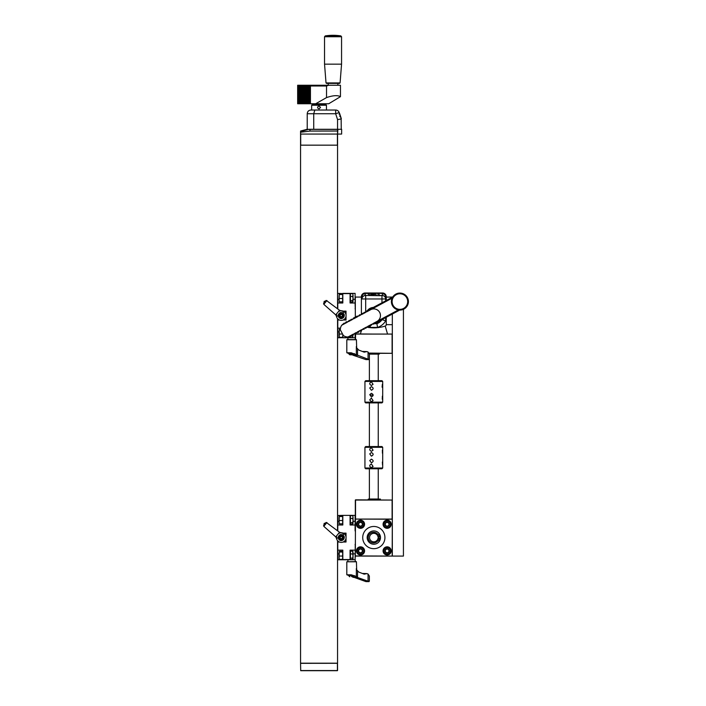 <?xml version="1.0" encoding="UTF-8"?>
<svg xmlns="http://www.w3.org/2000/svg" width="706" height="706" viewBox="0 0 706 706"><rect width="100%" height="100%" fill="white"/><g stroke="black" fill="none" stroke-linecap="round" stroke-linejoin="round"><path stroke-width="1.06" d="M364.94 402.155L365.682 402.888L381.964 402.888L382.705 402.155L382.705 381.434L364.94 381.434L364.94 402.155L382.705 402.155M369.75 394.672L371.391 396.94C373.703 395.722 373.703 394.513 371.391 393.304L369.75 394.672M369.75 388.009L371.391 390.277C373.703 389.068 373.703 387.85 371.391 386.641L369.75 388.009M373.068 384.32L371.391 381.831C369.194 383.049 369.194 384.258 371.391 385.467L373.068 384.32M373.068 400.602L371.391 398.113L369.697 399.905L371.391 401.749L373.068 400.602M382.264 399.225L382.361 396.163L382.264 399.225M382.096 387.188L382.361 384.32L382.096 387.188M364.94 381.434L365.682 380.693L381.964 380.693L382.705 381.434M369.75 460.533L371.391 462.801C373.703 461.592 373.703 460.374 371.391 459.165L369.75 460.533M369.75 453.879L371.391 456.138C373.703 454.929 373.703 453.72 371.391 452.511L369.75 453.879M373.068 450.19L371.391 447.701C369.194 448.91 369.194 450.119 371.391 451.328L373.068 450.19M373.068 466.463L371.391 463.974C369.194 465.192 369.194 466.401 371.391 467.61L373.068 466.463M382.705 468.016L381.964 468.758L365.682 468.758L364.94 468.016L382.705 468.016L382.705 447.295L364.94 447.295L365.682 446.554L381.964 446.554L382.705 447.295M382.44 453.261L382.361 450.181L382.44 453.261M382.537 464.945L382.361 462.024L382.537 464.945M339.242 541.943L337.83 541.943A5.551 5.551 0 0 1 337.556 541.714L337.556 663.19L300.562 663.19L300.562 145.162L337.556 145.162L337.556 308.743M339.242 319.933L337.83 319.933A5.551 5.551 0 0 1 337.556 319.703L337.556 530.753M355.321 304.207L355.321 297.067L361.393 297.067M392.324 314.038L392.324 334.07L387.541 334.07L385.229 326.048A1.483 1.483 0 0 0 386.253 324.636L386.253 317.294M355.471 334.07L373.818 334.07L355.321 333.92M355.321 526.217L355.321 500.06M355.542 499.839L392.324 500.06L355.542 500.06L355.542 519.078M376.183 499.839L376.183 499.098L380.437 499.098L380.375 499.839M368.258 499.839L368.258 499.098L376.183 499.098M380.128 499.839L380.128 499.098M379.607 499.839L379.607 499.098M378.257 468.758L378.257 499.018L369.379 499.018L369.379 468.758M392.324 334.07L355.321 334.07L355.1 337.027M369.247 353.309L392.104 353.309L392.104 334.07M371.453 353.309L371.453 354.05L369.353 354.05M379.387 353.309L379.387 354.05L371.453 354.05M370.968 395.122L373.192 395.122M369.379 380.693L369.379 354.121L378.257 354.121L378.257 380.693M337.556 145.162L337.556 134.061L300.562 134.061L300.562 131.598L308.478 129.366L337.556 129.41L337.556 131.034L309.943 131.078L300.562 132.243M300.562 145.162L300.562 134.061L337.556 134.061L337.556 131.034M300.703 134.061L300.703 145.162L337.415 145.162L337.415 134.061M337.415 670.7L300.703 670.7L300.562 663.34M337.556 670.55L337.512 663.296L300.703 663.34M355.25 544.679A24.419 24.419 0 0 0 355.321 544.441A24.419 24.419 0 0 1 355.25 544.679L355.1 559.779L337.556 559.779L337.627 558.34L337.556 559.629M340.786 538.519L341.678 538.713L342.454 537.778L342.031 536.648L340.839 536.445L340.063 537.381L340.486 538.51A1.209 1.209 0 0 0 341.678 538.713L341.836 538.457M346.364 559.779L345.331 559.779M355.1 558.817L355.321 561.632L356.283 561.632L346.814 561.782L356.433 561.782L356.671 569.848L358.736 572.063L364.19 574.163L366.899 573.607L368.055 574.022L368.055 581.206L357.157 577.349L353.344 577.349L351.553 576.467L365.929 581.612L369.079 581.612L369.353 580.253L369.326 581.064M369.353 580.235L369.353 576.043L368.055 574.022L369.353 576.096M352.815 576.802L352.038 576.802M326.534 83.405L339.577 83.405L340.08 82.929L326.022 82.929L326.534 83.405L337.874 83.405L337.874 85.249M339.577 83.405L337.874 83.405M326.022 82.929L324.539 64.158L341.563 64.158L340.08 82.929M301.294 85.249L300.641 85.991L300.641 103.756L299.944 103.756L299.944 85.991L300.597 85.249L302.689 85.249L302.044 85.991L302.044 103.756L301.338 103.756L301.338 85.991L301.991 85.249L301.991 103.756M299.891 85.249L299.238 85.991L299.238 103.756L298.541 103.756L298.541 85.991L299.194 85.249L300.597 85.249L300.597 103.756M304.092 85.249L303.439 85.991L303.439 103.756L302.742 103.756L302.742 85.991L303.395 85.249L305.495 85.249L304.842 85.991L304.842 103.756L304.136 103.756L304.136 85.991L304.789 85.249L304.789 103.756M302.689 85.249L303.395 85.249L303.395 103.756M306.889 85.249L306.236 85.991L306.236 103.756L305.539 103.756L305.539 85.991L306.192 85.249L308.293 85.249L307.639 85.991L307.639 103.756L306.942 103.756L306.942 85.991L307.595 85.249L307.595 103.756M305.495 85.249L306.192 85.249L306.192 103.756M309.687 85.249L309.043 85.991L309.043 103.756L308.337 103.756L308.337 85.991L308.99 85.249L311.09 85.249L310.437 85.991L310.437 103.756L309.74 103.756L309.74 85.991L310.393 85.249L310.393 103.756M308.293 85.249L308.99 85.249L308.99 103.756M298.541 103.756L297.658 103.756L297.658 85.249L299.194 85.249L299.194 103.756M310.437 103.756L315.67 103.756L326.534 97.596L326.534 85.991L310.437 85.991M326.534 85.991L328.714 85.249L340.451 85.249L340.451 96.66C337.583 95.081 332.941 95.398 326.534 97.596M311.09 85.249L328.714 85.249M297.667 85.249L298.541 85.991M301.338 85.991L300.641 85.991M304.136 85.991L303.439 85.991M306.942 85.991L306.236 85.991M309.74 85.991L309.043 85.991M308.337 85.991L307.639 85.991M305.539 85.991L304.842 85.991M302.742 85.991L302.044 85.991M307.639 103.756L308.337 103.756M309.043 103.756L309.74 103.756M304.842 103.756L305.539 103.756M306.236 103.756L306.942 103.756M302.044 103.756L302.742 103.756M303.439 103.756L304.136 103.756M299.944 85.991L299.238 85.991M299.238 103.756L299.944 103.756M315.67 103.756L328.714 103.756L340.451 96.66M300.641 103.756L301.338 103.756M333.364 85.249L339.048 85.249M306.898 129.366L300.562 131.034M306.775 129.366L309.987 129.277L309.943 131.078M341.633 129.277L341.633 134.061L341.633 129.277L337.927 129.277L337.556 134.061M341.633 134.061L337.927 134.061M309.987 129.277L337.927 129.277M339.718 113.754L340.839 117.214M339.515 113.128L339.895 114.293M340.036 114.751L340.248 115.387L340.036 114.751M340.027 114.716L340.477 116.102L339.771 116.322M319.059 105.971C317.109 106.959 317.109 107.947 319.059 108.936L320.498 107.453L319.059 105.971M325.722 104.497L326.454 105.229L325.722 104.497L312.396 104.497L311.655 105.229L326.454 105.229L326.454 109.659M341.28 118.555L340.592 116.446L341.263 118.979L337.556 119.57L337.556 129.277M313.729 129.277L313.729 113.737L314.823 110.03L335.668 110.03A3.698 3.698 -90 0 1 339.162 112.528L339.604 114.125M335.668 110.03A3.698 3.698 0 0 1 339.154 112.492A3.698 3.698 -90 0 0 335.668 110.03L335.668 113.737L339.18 112.589L335.668 113.737L337.556 119.57M341.263 129.277L341.139 118.608L341.263 129.277M341.263 118.979L340.389 116.534M307.216 129.277L307.216 113.737C307.445 111.477 308.681 110.242 310.922 110.03L319.059 110.03M314.823 110.03L327.196 110.03M392.324 333.92L392.324 556.081L355.321 556.081L355.1 558.667M403.426 309.325L403.426 556.081L392.324 556.081M392.404 305.592A8.507 8.507 0 0 0 407.141 306.051A8.507 8.507 0 0 0 400.17 293.069A8.507 8.507 0 0 0 392.404 305.592M392.704 297.041L366.414 311.143L366.758 311.796L363.802 312.546L364.155 313.199L362.849 313.896L362.496 313.243L360.236 315.3L359.892 314.647L357.633 316.694L357.28 316.041L355.974 316.747L356.327 317.4L355.021 318.097L354.668 317.444L353.371 318.141L353.715 318.794L350.758 319.544L351.111 320.197L349.805 320.895L349.452 320.242L347.193 322.298L346.849 321.645L345.543 322.342L345.896 322.995L344.59 323.692L344.237 323.039L341.748 325.219A7.404 7.404 0 0 0 340.345 329.87L343.39 335.553A7.404 7.404 0 0 0 348.04 336.956L352.188 334.732L352.541 335.385L354.8 333.329L355.144 333.982L357.404 331.935L357.757 332.588L359.063 331.882L358.71 331.229L360.016 330.532L360.369 331.185L361.666 330.487L361.322 329.834L364.278 329.084L363.925 328.431L365.231 327.734L365.584 328.387L367.844 326.331L368.188 326.984L369.494 326.287L369.141 325.634L370.447 324.936L370.8 325.59L373.059 323.533L373.403 324.186L399.702 310.084M348.04 336.956L351.235 336.082L350.882 335.429M373.059 323.533L398.387 309.943M354.8 333.329L356.106 332.632M360.016 330.532L361.322 329.834M365.231 327.734L366.538 327.037M370.447 324.936L371.753 324.239M367.844 326.331L369.141 325.634M362.628 329.137L363.925 328.431M357.404 331.935L358.71 331.229M344.59 323.692L341.748 325.219M392.086 298.206L366.758 311.796M349.805 320.895L348.499 321.592M355.021 318.097L353.715 318.794M360.236 315.3L358.93 315.997M365.452 312.493L364.155 313.199M362.849 313.896L361.543 314.594M357.633 316.694L356.327 317.4M352.418 319.491L351.111 320.197M352.188 334.732L353.494 334.035M347.193 322.298L345.896 322.995M343.39 335.553L340.345 329.87M385.229 326.048A37.003 37.003 0 0 1 366.59 327.134L368.294 327.434M355.321 317.938L355.321 297.067M386.253 297.067L392.324 297.067M386.253 300.5L386.253 296.696A3.698 3.698 0 0 0 382.555 292.999L365.09 292.999A3.698 3.698 0 0 0 361.393 296.696L361.393 313.843M370.491 325.007L370.085 327.407A14.8 14.8 0 0 1 368.541 326.799A14.8 14.8 0 0 0 370.085 327.407L377.551 327.407L376.916 323.71L374.304 323.71A8.137 8.137 0 0 0 380.305 320.489M364.94 294.808A2.224 0.688 0 0 0 367.164 295.496L380.481 295.69L382.705 295.02L382.705 294.031A2.224 0.688 0 0 0 380.481 293.343L367.164 293.343A2.224 0.688 0 0 0 364.94 294.031L365.611 295.443A3.698 3.521 180 0 0 361.984 298.965L361.984 297.067C362.204 294.826 363.44 293.59 365.682 293.369A3.698 3.698 0 0 0 361.984 297.067M381.964 293.519L381.964 293.369A3.698 3.698 0 0 1 385.661 297.067L385.661 298.965L385.661 297.067C385.441 294.826 384.205 293.59 381.964 293.369L381.037 293.369M368.938 294.896L368.938 294.014L368.047 294.049L369.097 293.767L369.379 294.896M369.097 294.464L369.097 293.767M372.768 293.917L371.118 294.217C373.324 294.676 373.13 294.799 370.526 294.596L370.994 294.587C372.697 294.64 372.706 294.57 371.029 294.376L370.959 293.784L372.768 293.784M370.959 294.376L370.959 293.784M370.994 294.852L370.994 294.587C372.697 294.64 372.706 294.57 371.029 294.376M371.118 294.34L371.118 294.217C373.324 294.676 373.13 294.799 370.526 294.596M373.809 294.34L375.265 294.34L373.809 294.34L373.809 295.037M373.35 294.34L375.724 294.331L373.35 294.34M376.925 295.435L376.925 294.896M378.822 294.896L378.822 294.014L377.931 294.049L378.981 293.767L379.263 294.896M378.981 294.464L378.981 293.767M380.163 317.612A6.663 6.663 0 0 1 376.969 321.433A6.663 6.663 0 0 0 373.818 308.91A6.663 6.663 0 0 0 371.691 309.254A6.663 6.663 0 0 1 380.163 313.526M380.481 295.69L365.682 295.461L365.682 312.379M380.481 295.496A2.224 0.688 0 0 0 382.705 294.808L382.705 295.09M382.705 295.02L382.705 294.243M377.551 327.407A14.8 14.8 0 0 0 385.661 320.903L385.661 317.612M385.661 300.818L385.661 298.965A3.698 3.521 180 0 0 382.034 295.443M385.661 320.903L381.964 319.597M365.682 293.519L366.608 293.369M373.306 307.445A8.137 8.137 0 0 0 367.332 310.649M355.321 297.217L355.321 315.564M387.541 334.07L392.174 334.07M350.07 515.601L350.07 524.999L355.1 524.999L355.1 515.38L342.816 515.38L350.07 515.38M355.1 524.999L355.1 530.638A24.278 24.278 0 0 1 355.321 531.415M342.816 515.38L337.556 515.521M337.627 516.818L337.627 515.521M341.395 538.616L341.678 538.713A1.209 1.209 0 0 0 342.031 536.648A1.209 1.209 0 0 0 340.839 536.445L340.68 536.701M341.122 536.534L340.839 536.445A1.209 1.209 0 0 0 340.063 537.381L340.213 537.637M340.292 537.178L340.063 537.381A1.209 1.209 0 0 0 340.486 538.51M343.142 535.298A2.956 2.956 0 0 0 338.342 537.081A2.956 2.956 0 0 0 342.295 540.355A2.956 2.956 0 0 0 343.142 535.298A2.956 2.956 0 0 0 338.342 537.081A2.956 2.956 0 0 0 342.295 540.355A2.956 2.956 0 0 0 343.142 535.298M341.024 534.513A3.071 3.071 0 0 0 339.877 534.839M338.333 536.657A3.071 3.071 0 0 0 338.2 537.831M340.257 540.478A3.071 3.071 0 0 0 341.457 540.646M344.316 537.292A3.071 3.071 0 0 0 343.972 536.136L343.972 536.136M343.407 535.386A3.071 3.071 0 0 0 343.213 535.21C344.934 539.366 343.601 540.928 339.233 539.887C337.6 535.81 338.933 534.257 343.213 535.21M339.533 532.28L326.754 522.758L323.798 526.341L335.729 536.878L339.533 532.28L344.325 533.877A4.81 4.81 0 0 0 338.245 533.824M335.729 536.878L336.55 538.546L344.325 533.877A4.81 4.81 0 0 1 345.534 535.369M326.949 522.537L324.151 523.428L323.798 526.341M337.009 535.324A4.81 4.81 0 0 0 339.992 542.217M340.142 542.261A4.81 4.81 0 0 0 344.969 540.646L344.96 541.714A5.551 5.551 0 0 1 344.687 541.943L343.275 541.943M345.225 540.302A4.81 4.81 0 0 0 345.94 538.687M346.037 538.14A4.81 4.81 0 0 0 345.578 535.466M340.16 532.562L341.325 532.765M326.754 522.758A20.73 20.73 0 0 0 323.983 526.111M344.96 534.504L344.96 533.445A5.551 5.551 0 0 0 344.687 533.215L343.284 533.215M337.556 541.714L337.556 540.655M337.786 515.38L337.786 524.999L342.816 524.999L342.816 515.601M343.107 542.023L346.028 542.023L346.028 538.21M346.028 536.966L346.028 533.136L343.107 533.136M355.1 550.159L350.07 550.159L350.07 559.558L342.816 559.558L342.816 550.159L337.786 550.159L337.786 541.908M337.786 542.023L339.409 542.023M339.109 553.857L337.786 553.857L337.786 550.159M337.786 553.857L337.786 559.779M337.786 530.93L337.786 524.999M339.268 552.039L342.657 552.039L342.657 559.337L339.268 559.337L339.109 557.687L339.268 551.342L342.657 551.342L342.657 552.039M339.268 556.046L342.657 556.046M339.109 554.563L339.268 551.342M339.109 554.042L339.127 559.09M339.268 516.518L342.657 516.518L342.657 523.817L339.268 523.817L339.109 522.166L339.268 515.812L342.657 515.812L342.657 516.518M339.268 520.516L342.657 520.516M339.109 519.042L339.268 515.812M339.109 518.522L339.127 523.57M350.432 522.625L350.432 524.011L352.7 524.011L352.691 522.625L352.691 524.011L353.026 523.517L353.026 520.534L352.7 522.625L350.432 522.625L350.432 518.433L352.7 518.433L353.026 520.534L353.026 517.03L352.7 518.433M352.7 515.627L353.026 517.03L352.7 515.627L350.432 515.627L350.432 518.433M350.432 558.146L350.432 559.531L352.7 559.531L352.691 558.146L352.691 559.531L353.026 559.037L353.026 556.054L352.7 558.146L350.432 558.146L350.432 553.954L352.7 553.954L353.026 556.054L353.026 552.551L352.7 553.954M352.691 552.533L352.691 551.148L350.432 551.148L350.432 553.954M352.903 551.43L353.026 552.551L352.903 551.43M357.157 577.349L356.336 576.467L351.253 574.808L346.814 574.781L348.552 575.39M362.549 573.457L366.899 573.607M346.814 574.781L346.814 561.782L347.917 561.632L347.917 559.779M368.055 581.206L369.079 581.612M348.552 574.913L354.694 576.193M383.076 524.258A4.068 4.068 0 0 1 389.174 520.737A4.068 4.068 0 0 1 389.174 527.779A4.068 4.068 0 0 1 383.076 524.258M383.076 550.901A4.068 4.068 0 0 1 389.174 547.371A4.068 4.068 0 0 1 389.174 554.422A4.068 4.068 0 0 1 383.076 550.901M356.433 550.901A4.068 4.068 0 0 1 362.54 547.371A4.068 4.068 0 0 1 362.54 554.422A4.068 4.068 0 0 1 356.433 550.901M356.433 524.258A4.068 4.068 0 0 1 362.54 520.737A4.068 4.068 0 0 1 362.54 527.779A4.068 4.068 0 0 1 356.433 524.258M355.471 519.078L392.324 519.228L392.174 556.081L355.321 555.931L355.471 519.078M373.818 548.677A11.102 11.102 0 0 1 364.208 532.024A11.102 11.102 0 0 1 383.437 532.024A11.102 11.102 0 0 1 373.818 548.677M387.144 527.956A3.698 3.698 0 0 1 383.437 524.223A3.698 3.698 0 0 1 387.206 520.56A3.698 3.698 0 0 1 390.842 524.355A3.698 3.698 0 0 1 385.211 527.408A3.698 3.698 0 0 1 385.379 521.01A3.698 3.698 0 0 1 390.842 524.355M387.144 554.598A3.698 3.698 0 0 1 383.437 550.865A3.698 3.698 0 0 1 387.206 547.203A3.698 3.698 0 0 1 390.842 550.998A3.698 3.698 0 0 1 385.211 554.051A3.698 3.698 0 0 1 385.379 547.644A3.698 3.698 0 0 1 390.842 550.998M360.501 554.598A3.698 3.698 0 0 1 356.804 550.865A3.698 3.698 0 0 1 360.563 547.203A3.698 3.698 0 0 1 364.199 550.998A3.698 3.698 0 0 1 358.569 554.051A3.698 3.698 0 0 1 358.736 547.644A3.698 3.698 0 0 1 364.199 550.998M360.501 527.956A3.698 3.698 0 0 1 356.804 524.223A3.698 3.698 0 0 1 360.563 520.56A3.698 3.698 0 0 1 364.199 524.355A3.698 3.698 0 0 1 358.569 527.408A3.698 3.698 0 0 1 358.736 521.01A3.698 3.698 0 0 1 364.199 524.355M385.317 523.181L385.264 525.238A2.118 2.118 0 0 1 385.317 523.181L387.232 522.14L389.015 523.234L388.962 525.37L387.082 526.394L385.264 525.273L385.317 523.181M385.352 523.12A2.118 2.118 0 0 1 387.162 522.14L386.261 522.634A1.853 1.853 0 0 1 388.106 522.678L388.988 523.217A2.118 2.118 0 0 0 387.232 522.14L388.106 522.678A1.853 1.853 0 0 1 388.988 524.302L388.962 525.335A2.118 2.118 0 0 0 389.015 523.278L388.988 524.302A1.853 1.853 0 0 1 388.026 525.882L387.117 526.376A2.118 2.118 0 0 0 388.927 525.396L388.026 525.882A1.853 1.853 0 0 1 386.173 525.838L385.3 525.299A2.118 2.118 0 0 0 387.056 526.376L386.173 525.838A1.853 1.853 0 0 1 386.261 522.634L385.352 523.12M385.317 549.824L385.264 551.88A2.118 2.118 0 0 1 385.317 549.824L387.232 548.783L389.015 549.877L388.962 552.013L387.082 553.036L385.264 551.915L385.317 549.824M385.352 549.762A2.118 2.118 0 0 1 387.162 548.783L386.261 549.277A1.853 1.853 0 0 1 388.106 549.321L388.988 549.859A2.118 2.118 0 0 0 387.232 548.783L388.106 549.321A1.853 1.853 0 0 1 388.988 550.945L388.962 551.977A2.118 2.118 0 0 0 389.015 549.921L388.988 550.945A1.853 1.853 0 0 1 388.026 552.524L387.117 553.019A2.118 2.118 0 0 0 388.927 552.03L388.026 552.524A1.853 1.853 0 0 1 386.173 552.48L385.3 551.942A2.118 2.118 0 0 0 387.056 553.01L386.173 552.48A1.853 1.853 0 0 1 386.261 549.277L385.352 549.762M361.384 552.524A1.853 1.853 0 0 1 358.648 550.848A1.853 1.853 0 0 1 361.463 549.321A1.853 1.853 0 0 1 361.384 552.524L360.448 553.036L358.622 551.915L358.683 549.78L360.554 548.765L362.381 549.877L362.319 552.013L361.384 552.524M360.413 553.01L358.657 551.942A2.118 2.118 0 0 0 360.413 553.01M362.284 552.03L360.484 553.019A2.118 2.118 0 0 0 362.284 552.03M362.381 549.921L362.319 551.977A2.118 2.118 0 0 0 362.381 549.921M360.589 548.783L362.346 549.859A2.118 2.118 0 0 0 360.589 548.783M358.719 549.762L360.519 548.783A2.118 2.118 0 0 0 358.719 549.762M358.674 549.824L358.622 551.88A2.118 2.118 0 0 1 358.674 549.824M361.384 525.882A1.853 1.853 0 0 1 358.648 524.205A1.853 1.853 0 0 1 361.463 522.678A1.853 1.853 0 0 1 361.384 525.882L360.448 526.394L358.622 525.273L358.683 523.137L360.554 522.122L362.381 523.234L362.319 525.335L361.384 525.882M360.413 526.376L358.657 525.299A2.118 2.118 0 0 0 360.413 526.376M362.284 525.396L360.484 526.376A2.118 2.118 0 0 0 362.284 525.396M362.381 523.278L362.319 525.37A2.118 2.118 0 0 0 362.381 523.278M360.589 522.14L362.346 523.217A2.118 2.118 0 0 0 360.589 522.14M358.719 523.12L360.519 522.14A2.118 2.118 0 0 0 358.719 523.12M358.674 523.181L358.622 525.238A2.118 2.118 0 0 1 358.674 523.181M380.357 536.278L380.305 535.995A1.889 1.889 0 0 0 378.442 534.433L377.86 534.433A5.33 5.33 0 0 0 369.997 533.621A5.33 5.33 0 0 0 369.997 541.537A5.33 5.33 0 0 0 377.86 540.725L378.442 540.725A1.889 1.889 0 0 0 380.305 539.163L380.357 538.872M380.163 535.536A6.663 6.663 0 0 0 369.909 532.192A6.663 6.663 0 0 0 369.909 542.967A6.663 6.663 0 0 0 380.163 539.622M380.455 538.21A6.663 6.663 0 0 0 380.455 536.948M380.305 539.163L380.472 538.21L378.028 538.21A4.254 4.254 0 0 1 371.515 541.158A4.254 4.254 0 0 1 371.515 534.001A4.254 4.254 0 0 1 378.028 536.948L380.472 536.948L380.305 535.995M378.213 538.21A4.439 4.439 0 0 0 378.213 536.948M379.175 536.569A0.627 0.627 0 0 0 379.722 535.625A0.627 0.627 0 0 0 378.637 535.625A0.627 0.627 0 0 0 379.175 536.569M379.175 539.843A0.627 0.627 0 0 0 379.722 538.899A0.627 0.627 0 0 0 378.637 538.899A0.627 0.627 0 0 0 379.175 539.843M355.321 519.078L392.324 519.078M355.321 556.081L355.321 548.941M342.816 293.59L337.556 293.369L337.786 302.989L342.816 302.989L342.816 293.59L350.07 293.59L350.07 302.989L355.1 302.989L355.25 308.61A24.419 24.419 0 0 1 355.321 308.857M355.1 302.989L355.1 293.369L342.816 293.369M337.556 336.418L337.786 337.768L337.671 336.224M337.627 294.808L337.627 293.511M345.331 337.768L346.364 337.768M340.786 316.509L341.678 316.703L342.454 315.767L342.031 314.638L340.839 314.435L340.063 315.361L340.486 316.5A1.209 1.209 0 0 0 342.454 315.767A1.209 1.209 0 0 0 340.839 314.435A1.209 1.209 0 0 0 340.486 316.5M343.142 313.287A2.956 2.956 0 0 0 338.342 315.07A2.956 2.956 0 0 0 342.295 318.344A2.956 2.956 0 0 0 343.142 313.287A2.956 2.956 0 0 0 338.342 315.07A2.956 2.956 0 0 0 342.295 318.344A2.956 2.956 0 0 0 343.142 313.287M341.024 312.502A3.071 3.071 0 0 0 339.877 312.829M338.333 314.638A3.071 3.071 0 0 0 338.2 315.82M340.257 318.468A3.071 3.071 0 0 0 341.457 318.635M344.316 315.282A3.071 3.071 0 0 0 343.972 314.126L343.972 314.126M343.407 313.376A3.071 3.071 0 0 0 343.213 313.199C344.934 317.356 343.601 318.909 339.233 317.876C337.6 313.799 338.933 312.246 343.213 313.199M339.533 310.269L326.754 300.747L323.798 304.33L335.729 314.867L339.533 310.269L344.325 311.867A4.81 4.81 0 0 0 338.245 311.814M335.729 314.867L336.55 316.535L344.325 311.867A4.81 4.81 0 0 1 345.534 313.358M326.949 300.527L324.151 301.418L323.798 304.33M337.009 313.314A4.81 4.81 0 0 0 339.992 320.206M340.142 320.242A4.81 4.81 0 0 0 344.969 318.635L344.96 319.703A5.551 5.551 0 0 1 344.687 319.933L343.275 319.933M345.225 318.291A4.81 4.81 0 0 0 345.94 316.676M346.037 316.129A4.81 4.81 0 0 0 345.578 313.455M340.16 310.552L341.325 310.755M326.754 300.747A20.73 20.73 0 0 0 323.983 304.101M344.96 312.493L344.96 311.434A5.551 5.551 0 0 0 344.687 311.205L343.284 311.205M337.556 319.703L337.556 318.644M343.107 320.003L346.028 320.003L346.028 316.2M346.028 314.955L346.028 311.125L343.107 311.125M340.477 328.149L337.786 328.149L337.786 319.889M337.786 320.003L339.409 320.003M350.07 336.585L350.07 337.547L337.786 337.768L337.786 328.149M342.816 337.547L342.816 335.085L342.657 337.327L339.268 337.327L339.268 330.029L340.354 330.029M337.786 308.919L337.786 302.989M339.268 334.035L341.836 334.035M339.268 330.029L339.268 329.331L340.336 329.331M339.109 332.552L339.268 329.331M339.109 332.032L339.127 337.08M339.268 294.508L342.657 294.508L342.657 301.806L339.268 301.806L339.109 300.156L339.268 293.802L342.657 293.802L342.657 294.508M339.268 298.506L342.657 298.506M339.109 297.032L339.268 293.802M339.109 296.511L339.127 301.559M342.816 337.768L355.1 337.768L355.1 333.894M350.432 300.615L350.432 302L352.7 302L352.691 300.615L352.691 302L353.026 301.506L353.026 298.514L352.7 300.615L350.432 300.615L350.432 296.423L352.7 296.423L353.026 298.514L353.026 295.02L352.7 296.423M352.7 293.617L353.026 295.02L352.7 293.617L350.432 293.617L350.432 296.423M350.432 336.453L350.432 337.521L352.7 337.521L353.026 335.121M351.138 336.135L352.7 336.135L352.921 335.182M355.321 334.07L355.1 336.656M346.814 352.771L346.814 339.762L356.433 339.762L356.671 347.837L358.736 350.052L364.19 352.153L366.899 351.597L368.055 352.012L368.055 359.195L351.253 352.797L346.814 352.771L348.552 353.379M357.157 355.339L353.344 355.339L365.929 359.601L369.079 359.601L369.353 358.242L369.326 359.054M353.344 355.339L351.553 354.456L353.344 355.339M369.353 354.085L368.055 352.012L369.353 354.033L369.353 358.216M362.549 351.447L366.899 351.597M355.1 336.806L355.321 339.621L356.283 339.621L346.955 339.621L347.917 339.621L347.917 337.768M368.055 359.195L369.079 359.601M348.552 352.903L354.694 354.183M354.58 353.68L353.468 354.791L350.414 354.791L352.832 354.791M353.468 354.791L350.414 354.791M341.395 316.606L341.836 316.447M341.122 314.523L340.68 314.691M340.292 315.167L340.213 315.626M350.847 354.791L349.77 354.791L348.658 353.68L349.77 354.791M392.104 519.078L392.104 499.839M376.713 499.839L376.713 499.098M379.051 499.098L379.051 499.839M355.542 334.07L355.542 339.621M369.167 353.088L392.104 353.309M370.932 353.309L370.932 354.05M337.415 663.34L337.415 670.55L300.703 670.55M325.263 35.9L340.839 35.9A51.061 51.061 0 0 0 325.263 35.9L324.539 36.738L341.563 36.738L341.563 64.158M307.216 113.737L335.668 113.737M393.039 305.257A7.792 7.792 0 0 0 406.524 305.672A7.792 7.792 0 0 0 400.152 293.784A7.792 7.792 0 0 0 393.039 305.257M361.737 329.614L361.534 330.24M361.419 330.62L360.325 334.07M386.253 324.645L392.324 324.681M381.964 302.803L381.964 298.965L361.984 298.965M381.964 295.461L381.964 298.965L385.661 298.965M381.964 319.809A11.102 11.102 0 0 1 376.916 323.71M355.321 543.885A24.278 24.278 0 0 1 355.1 544.67M342.436 536.154A1.853 1.853 0 0 0 339.436 537.266A1.853 1.853 0 0 0 341.907 539.313A1.853 1.853 0 0 0 342.436 536.154M326.084 522.449A21.427 21.427 0 0 0 323.551 525.511M339.109 521.302L337.786 521.302M353.026 521.302L355.1 521.302M353.026 553.857L355.1 553.857M356.336 568.524L356.336 576.467M357.545 571.269L357.545 577.499M354.244 575.69L348.658 575.69L349.77 576.802L348.658 574.861M390.4 524.346A3.256 3.256 0 0 1 385.441 527.038A3.256 3.256 0 0 1 385.591 521.399A3.256 3.256 0 0 1 390.4 524.346M390.4 550.98A3.256 3.256 0 0 1 385.441 553.672A3.256 3.256 0 0 1 385.591 548.041A3.256 3.256 0 0 1 390.4 550.98M363.758 550.98A3.256 3.256 0 0 1 358.798 553.672A3.256 3.256 0 0 1 358.948 548.041A3.256 3.256 0 0 1 363.758 550.98M363.758 524.346A3.256 3.256 0 0 1 358.798 527.038A3.256 3.256 0 0 1 358.948 521.399A3.256 3.256 0 0 1 363.758 524.346M355.1 308.628A24.278 24.278 0 0 1 355.321 309.404M342.436 314.144A1.853 1.853 0 0 0 339.436 315.255A1.853 1.853 0 0 0 341.907 317.303A1.853 1.853 0 0 0 342.436 314.144M326.084 300.438A21.427 21.427 0 0 0 323.551 303.501M339.109 331.846L337.786 331.846M339.109 299.282L337.786 299.282M353.026 299.282L355.1 299.282M356.336 346.514L356.336 354.456M357.545 349.258L357.545 355.489M354.244 353.68L348.658 353.68L348.658 352.85M364.94 468.016L364.94 447.295M369.379 402.888L369.379 446.554M378.257 402.888L378.257 446.554M380.437 499.839L380.437 499.098M328.237 83.405L328.237 85.249M324.539 36.738L324.539 64.158M340.839 35.9L341.563 36.738M340.354 115.722L339.657 115.952M339.127 114.328L339.824 114.098M311.655 105.229L311.655 109.659M372.468 294.526L372.468 295.223M372.936 294.508L372.936 295.214M375.265 295.037L375.265 294.34M376.925 294.808L376.925 295.514M356.68 569.848L356.433 568.524M354.58 575.69L353.468 576.802M356.68 347.837L356.433 346.514"/></g></svg>
